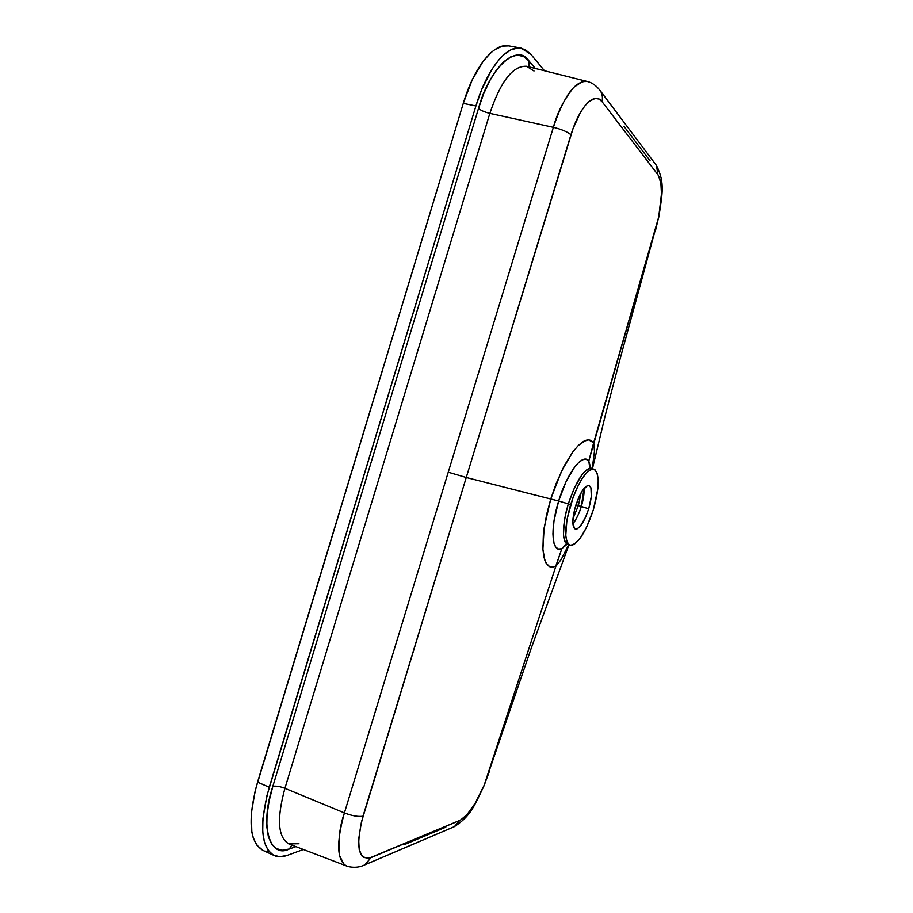 <?xml version="1.0" encoding="UTF-8"?>
<svg xmlns="http://www.w3.org/2000/svg" width="913" height="913" viewBox="0 0 913 913"><rect width="100%" height="100%" fill="white"/><g stroke="black" fill="none" stroke-linecap="round" stroke-linejoin="round"><path stroke-width="1.37" d="M590.095 467.627L588.782 461.054L589.684 467.034L591.624 468.517C584.103 468.677 576.331 480.466 568.308 503.873L558.642 501.009L553.986 521.026L552.913 533.922L554.02 543.383L555.891 547.298L558.551 549.09L561.837 548.724L565.284 544.662L561.837 548.724C551.851 553.62 549.717 529.3 558.642 501.009L570.614 504.604C578.648 481.162 586.397 469.373 593.884 469.202C599.852 473.63 599.658 487.188 593.313 509.888L597.855 488.797L598.243 480.055L597.273 473.516L595.014 469.784L591.601 469.248L587.321 472.021L582.54 477.944L577.678 486.526L573.193 497.014L566.927 519.759L565.763 535.554L566.984 541.82L569.507 545.004L571.789 545.312L574.448 544.171L580.474 537.848L586.66 527.086L593.313 509.888C585.484 533.044 577.701 544.821 569.986 545.209C564.097 541.101 564.314 527.566 570.614 504.604L568.308 503.873L565.969 512.49L564.348 520.752L563.469 534.687C563.892 539.069 564.656 541.843 565.775 542.995L569.974 545.198M581.136 492.7L578.386 505.528L576 504.672L578.386 505.528L572.976 518.641L578.386 505.528L581.307 506.487C583.453 499.308 584.354 493.282 584.023 488.398L581.307 506.487L588.702 508.815L578.386 505.528L581.136 492.7M575.658 505.779C580.246 492.335 584.708 485.556 589.033 485.442C592.457 487.941 592.343 495.725 588.702 508.815L585.69 516.952L580.337 526.173L576.982 528.992L574.391 528.536L572.816 521.882L574.448 510.139L578.774 497.391L582.426 490.578L587.63 485.488L589.011 485.431L590.939 487.793L591.327 496.569L588.702 508.815C584.172 522.156 579.709 528.935 575.304 529.129C571.903 526.733 572.029 518.949 575.658 505.779L575.658 505.779M593.884 469.202L591.339 468.449L588.554 468.837C586.911 469.362 584.651 471.439 581.775 475.068L574.551 487.531L568.308 503.873C562.009 526.847 561.826 540.37 567.738 544.468L566.071 544.319M489.277 771.622L484.21 785.134L555.869 566.254L561.21 559.475L568.651 544.776L561.21 559.475L555.869 566.254L561.837 548.724L555.686 566.38L549.66 566.699L547.629 565.215L544.913 560.571L542.893 549.204L543.395 533.763L546.545 514.841L550.744 499.023L544.125 527.897L542.893 549.215L543.988 557.398L546.1 563.138L549.672 566.699L552.045 567.27L555.869 566.265L484.221 785.112L475.171 803.212L467.091 814.533L460.506 820.102L368.875 858.288L363.454 857.375L362.039 856.109L359.197 849.535L358.661 839.207L361.4 822.179L466.258 477.499L558.642 501.009C567.087 472.694 582.905 452.392 588.782 461.054L658.73 216.952L661.469 193.876L660.898 183.251L658.387 175.353L602.158 101.8L657.896 174.645L656.538 165.584L657.896 174.645C662.359 182.349 662.633 196.455 658.718 216.963L593.655 442.782L588.782 461.054L590.825 468.186M287.424 855.321L303.39 849.489L287.424 855.321C282.391 857.159 277.963 857.216 274.117 855.504C260.73 847.31 259.121 824.565 269.255 787.257L257.546 782.144L463.279 103.374L475.924 105.942L266.973 795.44L262.944 818.402L262.716 831.526L264.439 842.254L268.011 850.186L273.215 855.047L279.789 856.748L287.424 855.321M572.885 523.822C576.114 519.794 578.922 514.019 581.307 506.487C579.789 512.182 576.982 517.968 572.885 523.822M274.083 855.492L262.853 850.345C249.238 842.048 247.469 819.315 257.546 782.144L269.255 787.257L475.924 105.942C486.857 69.137 506.635 44.794 521.118 48.127L530.932 54.381L544.49 70.746L530.932 54.381L525.101 49.507L518.39 47.91L511.052 49.759L503.383 55.088L499.514 59.025L491.947 69.262L481.642 89.736L475.924 105.942L463.279 103.374C474.155 66.717 494.093 42.5 508.815 45.878L502.39 46.129L494.743 49.69L490.84 52.76L483.091 61.388L472.226 79.853L463.279 103.374L255.275 790.293L251.315 813.186L251.828 831.994L252.969 837.038L256.633 844.982L262.887 850.357M265.124 851.156L268.616 851.635M527.258 66.432L526.984 66.364C513.254 65.097 500.872 80.766 489.847 113.372L284.924 788.307C280.029 786.447 276 785.785 272.839 786.321C259.463 825.5 269.746 859.19 289.353 848.987L291.806 845.061L289.353 848.987L295.926 846.636L289.353 848.987L282.357 850.231L276.342 848.599L271.606 844.069L268.365 836.753L266.813 826.881L267.041 814.841L269.073 801.123L272.839 786.321L478.503 108.453C480.923 110.462 484.7 112.105 489.847 113.372L553.369 127.341L344.406 812.912L284.924 788.307L489.847 113.372L553.369 127.341L344.406 812.912L284.924 788.307C276.502 819.246 277.917 837.837 289.17 844.057L346.518 865.969L344.087 864.497L339.488 855.492C337.981 840.713 339.625 826.527 344.406 812.912C351.962 815.834 358.158 816.93 362.997 816.211L466.258 477.499L550.744 499.023L561.552 471.108L572.702 452.072L578.351 445.441L583.487 441.378L588.623 439.861L591.008 440.408L593.655 442.782L588.623 439.861L586.009 440.249L578.351 445.441L572.702 452.072L564.268 465.71L556.165 483.491L550.744 499.023L558.642 501.009L566.06 481.665L574.699 466.942L578.922 462.263L582.791 459.684L586.123 459.285L588.782 461.054M346.655 866.015L348.777 866.688C354.689 867.875 360.076 867.236 364.938 864.794L371.02 857.638C358.067 860.423 355.385 846.613 362.997 816.211C358.158 816.93 351.962 815.834 344.406 812.912C336.121 842.767 336.829 860.445 346.518 865.969M403.98 844.787L445.795 827.189M561.837 548.724L567.007 544.308M534.002 70.997L526.55 66.261C512.923 65.508 500.689 81.211 489.847 113.372C484.7 112.105 480.923 110.462 478.503 108.453L483.73 93.628L489.847 80.549L496.581 69.799L503.622 61.81L510.664 56.868L517.397 55.1L523.571 56.492L528.947 60.897L535.303 68.441L528.947 60.897L529.186 66.911L528.947 60.897C517.762 42.603 489.368 67.608 478.503 108.453L272.839 786.321C276 785.785 280.029 786.447 284.924 788.307C276.593 818.801 277.872 837.324 288.759 843.886L298.962 843.749M526.984 66.364L587.127 81.428C575.179 80.504 563.926 95.808 553.369 127.341C561.335 129.247 567.201 131.712 570.956 134.736C579.687 106.41 594.523 91.163 601.998 101.605L598.882 99.003L595.23 98.41L589.102 101.411L584.799 105.954L580.497 112.367L573.01 128.722L466.258 477.499L570.956 134.736C567.201 131.712 561.335 129.247 553.369 127.341C557.067 113.098 563.857 99.768 573.741 87.328L582.403 81.577L587.264 81.462M650.136 160.882L623.876 126.256M592.24 468.711L594.477 451.205L593.747 442.976L594.477 451.205L592.24 468.711M655.568 230.202L658.718 216.963L655.306 231.103M448.272 472.215L466.258 477.499L448.272 472.215M601.998 101.605C602.877 97.702 602.363 94.176 600.48 91.026C602.363 94.176 602.877 97.702 601.998 101.605L602.158 101.8M371.02 857.638L364.915 864.805L454.412 826.63L459.696 820.49L371.02 857.638M489.003 772.489L484.221 785.112C476.004 804.159 467.833 815.948 459.696 820.49L454.4 826.63C470.743 815.937 473.984 806.75 484.301 785.203L484.164 785.237M568.913 544.856L531.332 647.968L484.301 785.203M592.434 468.768L605.467 414.593L619.722 360.327L658.855 216.883C662.256 193.67 665.212 183.068 656.527 165.561L600.469 91.003C596.623 85.799 592.183 82.604 587.127 81.428M508.815 45.878L521.083 48.127"/></g></svg>
